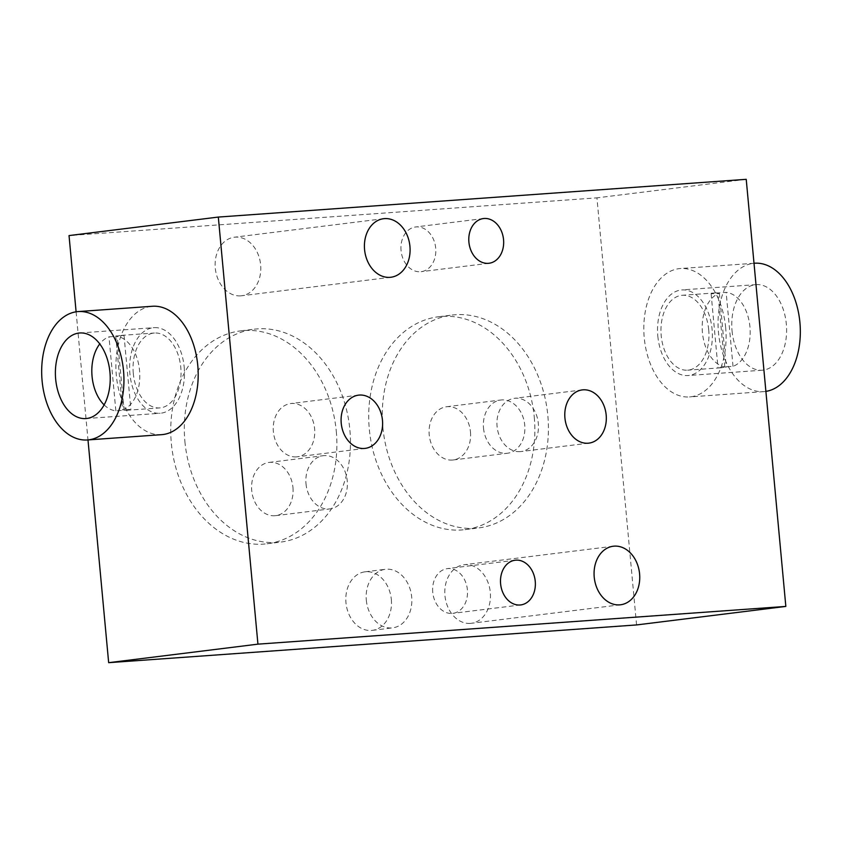 <?xml version="1.0" encoding="UTF-8"?>
<svg xmlns="http://www.w3.org/2000/svg" width="842" height="842" viewBox="0 0 842 842"><rect width="100%" height="100%" fill="white"/><g stroke="black" fill="none" stroke-linecap="round" stroke-linejoin="round"><path stroke-width="0.63" stroke-dasharray="4.21 3.16" d="M366.323 600.188A29.502 22.723 82.9 0 0 392.635 627.848A29.502 22.723 82.9 0 0 411.685 596.946A29.502 22.723 82.9 0 0 385.373 569.297A29.502 22.723 82.9 0 0 366.323 600.188M391.33 599.472A29.502 22.723 -97.1 0 1 372.28 630.374A29.502 22.723 -97.1 0 1 345.967 602.714A29.502 22.723 -97.1 0 1 365.018 571.823A29.502 22.723 -97.1 0 1 391.33 599.472M470.352 623.385A29.502 22.723 -97.1 0 1 445.008 596.231A29.502 22.723 -97.1 0 1 463.995 564.75A29.502 22.723 -97.1 0 1 464.91 564.656A29.502 22.723 -97.1 0 1 490.255 591.81A29.502 22.723 -97.1 0 1 471.257 623.291A29.502 22.723 -97.1 0 1 470.352 623.385M240.696 295.858A29.502 22.723 -97.1 0 1 215.341 268.714A29.502 22.723 -97.1 0 1 234.339 237.223A29.502 22.723 -97.1 0 1 235.244 237.139A29.502 22.723 -97.1 0 1 260.588 264.293A29.502 22.723 -97.1 0 1 241.601 295.774A29.502 22.723 -97.1 0 1 240.696 295.858M382.868 427.399A107.271 82.653 82.9 0 0 478.561 527.955A107.271 82.653 82.9 0 0 547.837 415.601A107.271 82.653 82.9 0 0 452.143 315.055A107.271 82.653 82.9 0 0 382.868 427.399M534.27 417.285A107.271 82.653 -97.1 0 1 464.984 529.639A107.271 82.653 -97.1 0 1 369.301 429.083A107.271 82.653 -97.1 0 1 438.577 316.739A107.271 82.653 -97.1 0 1 534.27 417.285M184.903 441.545A107.271 82.653 82.9 0 0 280.597 542.101A107.271 82.653 82.9 0 0 349.872 429.757A107.271 82.653 82.9 0 0 254.179 329.201A107.271 82.653 82.9 0 0 184.903 441.545M336.305 431.441A107.271 82.653 -97.1 0 1 267.03 543.785A107.271 82.653 -97.1 0 1 171.336 443.229A107.271 82.653 -97.1 0 1 240.612 330.885A107.271 82.653 -97.1 0 1 336.305 431.441M765.894 391.383A64.36 40.995 85.9 0 1 763.778 391.625A64.36 40.995 85.9 0 1 718.479 332.474A64.36 40.995 85.9 0 1 754.6 263.23M725.667 327.675A64.36 40.995 -94.1 0 0 680.368 268.535A64.36 40.995 -94.1 0 0 644.235 337.779A64.36 40.995 -94.1 0 0 689.545 396.929A64.36 40.995 -94.1 0 0 725.667 327.675M161.632 434.661A64.36 40.995 85.9 0 1 116.333 375.521A64.36 40.995 85.9 0 1 152.455 306.267M432.746 592.231A22.523 17.356 -97.1 0 1 447.302 568.634A22.523 17.356 -97.1 0 1 447.997 568.571A22.523 17.356 -97.1 0 1 467.394 589.758A22.523 17.356 -97.1 0 1 452.849 613.344A22.523 17.356 -97.1 0 1 452.154 613.418A22.523 17.356 -97.1 0 1 432.746 592.231M401.055 250.558A22.523 17.356 -97.1 0 1 415.601 226.972A22.523 17.356 -97.1 0 1 416.295 226.898A22.523 17.356 -97.1 0 1 435.693 248.085A22.523 17.356 -97.1 0 1 421.147 271.682A22.523 17.356 -97.1 0 1 420.453 271.745A22.523 17.356 -97.1 0 1 401.055 250.558M520.177 451.628A26.818 20.661 -97.1 0 1 497.127 426.947A26.818 20.661 -97.1 0 1 514.399 398.329A26.818 20.661 -97.1 0 1 515.22 398.245A26.818 20.661 -97.1 0 1 538.27 422.926A26.818 20.661 -97.1 0 1 520.998 451.554A26.818 20.661 -97.1 0 1 520.177 451.628M296.479 456.88A26.818 20.661 -97.1 0 1 273.429 432.188A26.818 20.661 -97.1 0 1 290.7 403.571A26.818 20.661 -97.1 0 1 291.521 403.486A26.818 20.661 -97.1 0 1 314.571 428.168A26.818 20.661 -97.1 0 1 297.3 456.796A26.818 20.661 -97.1 0 1 296.479 456.88M483.508 428.094A26.818 20.661 82.9 0 0 507.431 453.238A26.818 20.661 82.9 0 0 524.745 425.147A26.818 20.661 82.9 0 0 500.822 400.013A26.818 20.661 82.9 0 0 483.508 428.094M470.467 431.883A26.818 20.661 -97.1 0 1 453.143 459.974A26.818 20.661 -97.1 0 1 429.22 434.83A26.818 20.661 -97.1 0 1 446.544 406.749A26.818 20.661 -97.1 0 1 470.467 431.883M306.004 483.782A26.818 20.661 82.9 0 0 329.927 508.915A26.818 20.661 82.9 0 0 347.241 480.835A26.818 20.661 82.9 0 0 323.317 455.69A26.818 20.661 82.9 0 0 306.004 483.782M292.963 487.56A26.818 20.661 -97.1 0 1 275.639 515.651A26.818 20.661 -97.1 0 1 251.716 490.507A26.818 20.661 -97.1 0 1 269.04 462.426A26.818 20.661 -97.1 0 1 292.963 487.56M657.812 336.095A42.91 27.323 -94.1 0 0 688.009 375.532A42.91 27.323 -94.1 0 0 712.09 329.359A42.91 27.323 -94.1 0 0 681.894 289.932A42.91 27.323 -94.1 0 0 657.812 336.095M732.045 330.79A42.91 27.323 -94.1 0 0 762.252 370.217A42.91 27.323 -94.1 0 0 786.333 324.054A42.91 27.323 -94.1 0 0 756.127 284.628A42.91 27.323 -94.1 0 0 732.045 330.79M184.188 367.101A42.91 27.323 85.9 0 1 160.106 413.264A42.91 27.323 85.9 0 1 129.91 373.837A42.91 27.323 85.9 0 1 153.991 327.664A42.91 27.323 85.9 0 1 184.188 367.101M702.449 332.727A37.543 23.913 85.9 0 1 719.373 293.216L711.122 293.805A37.543 23.913 85.9 0 1 715.268 292.921A37.543 23.913 85.9 0 1 717.91 292.963L726.151 292.374A37.543 23.913 85.9 0 1 749.938 326.833A37.543 23.913 85.9 0 1 733.014 366.344L724.773 366.933A37.543 23.913 85.9 0 1 720.626 367.817A37.543 23.913 85.9 0 1 717.984 367.775L726.236 367.186A37.543 23.913 85.9 0 1 702.449 332.727M708.701 329.78A37.543 23.913 -94.1 0 0 682.273 295.279A37.543 23.913 -94.1 0 0 661.202 335.674A37.543 23.913 -94.1 0 0 687.63 370.175A37.543 23.913 -94.1 0 0 708.701 329.78M104.124 404.886A37.543 23.913 -94.1 0 0 115.849 410.822L124.09 410.233A37.543 23.913 -94.1 0 0 126.732 410.275A37.543 23.913 -94.1 0 0 130.878 409.391L122.627 409.98A37.543 23.913 -94.1 0 0 139.551 370.469A37.543 23.913 -94.1 0 0 115.764 336.011L124.016 335.421A37.543 23.913 -94.1 0 0 121.374 335.379A37.543 23.913 -94.1 0 0 117.227 336.263L108.986 336.853A37.543 23.913 -94.1 0 0 99.766 343.925M133.299 373.416A37.543 23.913 85.9 0 1 154.37 333.022A37.543 23.913 85.9 0 1 180.798 367.522A37.543 23.913 85.9 0 1 159.727 407.917A37.543 23.913 85.9 0 1 133.299 373.416M636.563 624.932L596.936 197.849L69.033 235.581M76.106 311.814L87.989 439.924M746.222 179.325L596.936 197.849M733.014 366.344L726.151 292.374M719.373 293.216L726.236 367.186M115.849 410.822L108.986 336.853M115.764 336.011L122.627 409.98M724.773 366.933L717.91 292.963M711.122 293.805L717.984 367.775M124.09 410.233L117.227 336.263M124.016 335.421L130.878 409.391M372.28 630.374L392.635 627.848M613.271 546.226L463.995 564.75M383.615 218.71L234.339 237.223M464.984 529.639L478.561 527.955M267.03 543.785L280.597 542.101M754.011 263.272L680.368 268.535M515.157 560.225L447.302 568.634M483.455 218.552L415.601 226.972M582.254 389.909L514.399 398.329M358.555 395.151L290.7 403.571M453.143 459.974L507.431 453.238M275.639 515.651L329.927 508.915M762.252 370.217L688.009 375.532M85.873 418.569L160.106 413.264M715.268 292.921L682.273 295.279M121.374 335.379L154.37 333.022M365.018 571.823L385.373 569.297M620.543 604.777L471.257 623.291M390.877 277.25L241.601 295.774M438.577 316.739L452.143 315.055M240.612 330.885L254.179 329.201M763.778 391.625L689.545 396.929M520.703 604.935L452.849 613.344M489.002 263.262L421.147 271.682M588.853 443.134L520.998 451.554M365.154 448.376L297.3 456.796M446.544 406.749L500.822 400.013M269.04 462.426L323.317 455.69M756.127 284.628L681.894 289.932M79.748 332.979L153.991 327.664M720.626 367.817L687.63 370.175M126.732 410.275L159.727 407.917"/><path stroke-width="1.26" d="M614.186 546.142A29.502 22.723 82.9 0 0 613.271 546.226A29.502 22.723 82.9 0 0 594.284 577.707A29.502 22.723 82.9 0 0 619.628 604.861A29.502 22.723 82.9 0 0 620.543 604.777A29.502 22.723 82.9 0 0 639.531 573.286A29.502 22.723 82.9 0 0 614.186 546.142M384.52 218.615A29.502 22.723 82.9 0 0 383.615 218.71A29.502 22.723 82.9 0 0 364.628 250.19A29.502 22.723 82.9 0 0 389.972 277.344A29.502 22.723 82.9 0 0 390.877 277.25A29.502 22.723 82.9 0 0 409.875 245.769A29.502 22.723 82.9 0 0 384.52 218.615M754.011 263.272L754.6 263.23A64.36 40.995 85.9 0 1 799.9 322.37A64.36 40.995 85.9 0 1 765.894 391.383M123.521 370.722A64.36 40.995 -94.1 0 0 78.222 311.572A64.36 40.995 -94.1 0 0 42.1 380.826A64.36 40.995 -94.1 0 0 87.4 439.966A64.36 40.995 -94.1 0 0 123.521 370.722M78.222 311.572L152.455 306.267A64.36 40.995 85.9 0 1 197.765 365.417A64.36 40.995 85.9 0 1 161.632 434.661L87.4 439.966M520.009 604.998A22.523 17.356 -97.1 0 1 500.653 584.264A22.523 17.356 -97.1 0 1 515.157 560.225A22.523 17.356 -97.1 0 1 515.841 560.151A22.523 17.356 -97.1 0 1 535.207 580.885A22.523 17.356 -97.1 0 1 520.703 604.935A22.523 17.356 -97.1 0 1 520.009 604.998M488.307 263.325A22.523 17.356 -97.1 0 1 468.952 242.591A22.523 17.356 -97.1 0 1 483.455 218.552A22.523 17.356 -97.1 0 1 484.15 218.478A22.523 17.356 -97.1 0 1 503.505 239.212A22.523 17.356 -97.1 0 1 489.002 263.262A22.523 17.356 -97.1 0 1 488.307 263.325M588.032 443.218A26.818 20.661 -97.1 0 1 564.982 418.527A26.818 20.661 -97.1 0 1 582.254 389.909A26.818 20.661 -97.1 0 1 583.074 389.825A26.818 20.661 -97.1 0 1 606.124 414.506A26.818 20.661 -97.1 0 1 588.853 443.134A26.818 20.661 -97.1 0 1 588.032 443.218M364.333 448.46A26.818 20.661 -97.1 0 1 341.284 423.768A26.818 20.661 -97.1 0 1 358.555 395.151A26.818 20.661 -97.1 0 1 359.376 395.066A26.818 20.661 -97.1 0 1 382.415 419.758A26.818 20.661 -97.1 0 1 365.154 448.376A26.818 20.661 -97.1 0 1 364.333 448.46M109.955 372.406A42.91 27.323 85.9 0 1 85.873 418.569A42.91 27.323 85.9 0 1 55.667 379.142A42.91 27.323 85.9 0 1 79.748 332.979A42.91 27.323 85.9 0 1 109.955 372.406M99.766 343.925A37.543 23.913 -94.1 0 0 92.062 376.363A37.543 23.913 -94.1 0 0 104.124 404.886M108.66 662.675L636.563 624.932L785.839 606.419L257.936 644.151L108.66 662.675L87.989 439.924M257.936 644.151L218.32 217.068L69.033 235.581L76.106 311.814M218.32 217.068L746.222 179.325L785.839 606.419"/></g></svg>
